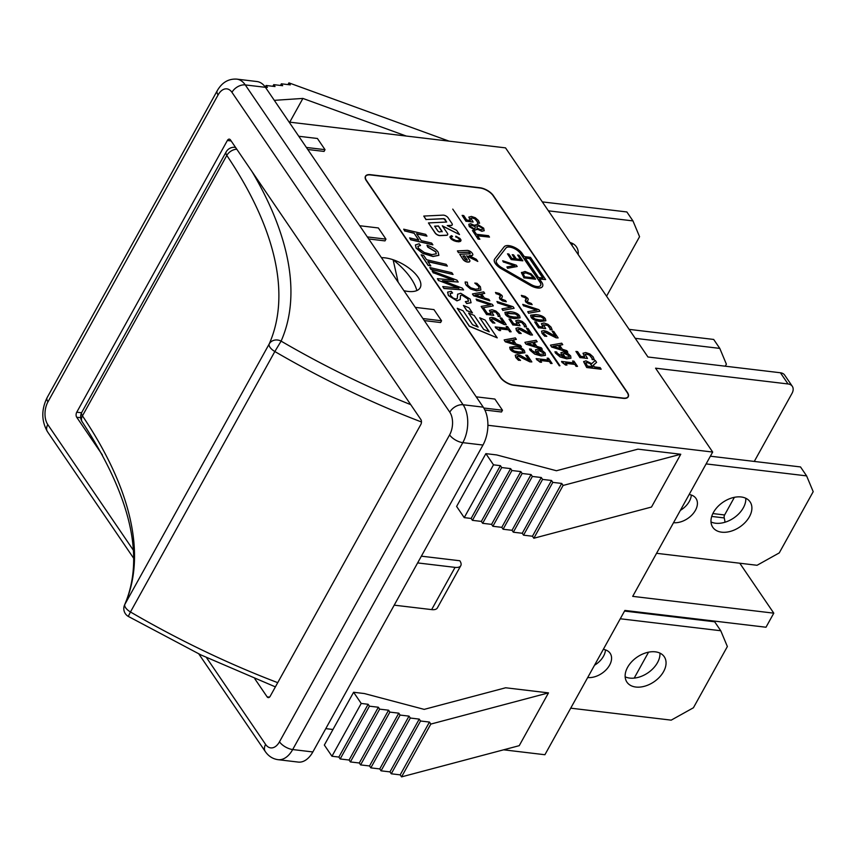 <?xml version="1.0" encoding="UTF-8"?>
<svg xmlns="http://www.w3.org/2000/svg" width="856" height="856" viewBox="0 0 856 856"><rect width="100%" height="100%" fill="white"/><g stroke="black" fill="none" stroke-linecap="round" stroke-linejoin="round"><path stroke-width="1.28" d="M620.268 618.77L720.763 630.744L727.365 646.537L693.413 707.773L671.211 720.142L570.717 708.169M635.837 687.036A22.577 14.959 -34.3 0 1 626.934 682.146A22.577 14.959 -34.3 0 1 637.174 657.076A22.577 14.959 -34.3 0 1 664.256 656.734A22.577 14.959 -34.3 0 1 659.537 677.096A22.577 14.959 -34.3 0 1 635.837 687.036M603.298 649.394A18.062 11.963 -34.3 0 1 610.135 653.267A18.062 11.963 -34.3 0 1 606.476 669.424A18.062 11.963 -34.3 0 1 587.687 677.545M625.158 676.807A22.577 14.959 145.7 0 0 629.749 678.091A22.577 14.959 145.7 0 0 650.442 670.954A22.577 14.959 145.7 0 0 659.944 653.117M594.524 665.23A18.062 11.963 145.7 0 0 605.47 649.897M624.548 611.056L714.674 621.798L720.763 630.744M706.114 463.909L806.609 475.883L813.2 491.676L779.249 552.912L757.057 565.281L656.552 553.308M721.683 532.175A22.577 14.959 -34.3 0 1 712.78 527.285A22.577 14.959 -34.3 0 1 723.02 502.215A22.577 14.959 -34.3 0 1 750.091 501.873A22.577 14.959 -34.3 0 1 745.373 522.235A22.577 14.959 -34.3 0 1 721.683 532.175M689.134 494.533A18.062 11.963 -34.3 0 1 695.971 498.406A18.062 11.963 -34.3 0 1 692.311 514.574A18.062 11.963 -34.3 0 1 673.533 522.684M710.994 521.946A22.577 14.959 145.7 0 0 715.584 523.23A22.577 14.959 145.7 0 0 736.288 516.093A22.577 14.959 145.7 0 0 745.79 498.256M680.36 510.369A18.062 11.963 145.7 0 0 691.306 495.036M710.384 456.205L800.51 466.937L806.609 475.883M635.238 338.323L719.789 348.392L726.38 364.185L725.257 366.208M629.139 329.378L713.69 339.447L719.789 348.392M235.625 147.521A9.031 5.864 -86.7 0 0 234.555 147.296A9.031 9.031 0 0 0 226.134 151.94A9.031 4.098 29 0 0 226.808 155.418A9.031 6.013 -34 0 1 236.78 149.222M410.752 404.663A459.651 208.479 -151 0 1 281.1 341.127A9.031 8.046 -156.2 0 0 269.223 343.93A9.031 4.098 29 0 0 274.84 351.527L281.1 341.127A519.485 235.614 29 0 0 252.167 171.81M128.282 616.406L130.465 611.976A9.031 4.098 -151 0 1 124.858 604.379A9.031 8.046 -156.2 0 0 124.569 604.957L124.569 604.957A9.031 9.031 0 0 0 128.282 616.406L201.053 654.99L275.386 686.887M398.158 282.202L393.107 259.743C406.119 270.325 414.047 280.597 416.893 290.559M548.418 210.833L632.958 220.901L639.56 236.695L606.562 296.219M569.957 242.473A22.577 14.959 -34.3 0 1 576.452 246.892A22.577 14.959 -34.3 0 1 578.185 254.553M572.097 245.608A22.577 14.959 145.7 0 0 572.14 243.286M542.319 201.888L626.87 211.956L632.958 220.901M269.533 697.126L267.115 696.838A3.617 2.151 -83.2 0 0 268.249 697.608A3.617 2.151 -83.2 0 0 270.196 696.249L420.81 424.544A3.617 2.151 -83.2 0 0 420.842 419.494L230.446 139.913A3.617 2.151 -83.2 0 0 229.312 139.143A3.617 2.151 -83.2 0 0 227.364 140.491L231.152 140.94M81.566 412.774L76.751 412.207L227.364 140.491M76.751 412.207A3.617 2.151 -83.2 0 0 76.719 417.257L80.689 417.728M289.114 122.087L505.532 147.874L647.949 356.995L780.415 372.767L788.023 383.959L655.568 368.176L712.684 452.054L632.702 596.354L773.792 613.163L765.992 627.234L624.891 610.435L544.908 754.735L503.606 749.813M725.011 522.224A27.092 16.157 -83.2 0 0 724.23 517.934A2.707 1.616 96.8 0 1 724.615 514.97L734.395 497.315M788.023 383.959A10.839 7.18 -34.3 0 1 792.303 386.302L784.685 375.121A10.839 7.18 145.7 0 0 780.415 372.767M460.785 565.677L437.373 607.91A12.647 5.735 -151 0 1 431.649 609.611L455.06 567.378A12.647 5.735 29 0 0 460.785 565.677A12.647 5.735 29 0 0 459.811 560.755L421.366 556.175M455.06 567.378L417.632 562.916M394.22 605.16L431.649 609.611M332.973 729.483L325.772 728.627M712.684 452.054L487.899 425.272M548.493 692.879L430.825 724.08L401.56 776.874L519.228 745.672L548.493 692.879L505.65 687.775L424.18 709.378L364.399 693.553L353.603 692.269L324.338 745.062L331.957 756.244L361.221 703.45L353.603 692.269M485.876 453.648L493.495 464.829L464.23 517.623L456.612 506.442L485.876 453.648L496.673 454.932L556.453 470.747L637.923 449.154L680.766 454.247L651.502 507.041L533.834 538.242L563.098 485.448L680.766 454.247M464.23 517.623L471.132 518.447L472.426 520.341L481.361 521.411L482.656 523.316L491.579 524.375L492.874 526.28L501.798 527.339L503.093 529.243L512.027 530.303L513.322 532.207L522.246 533.267L523.54 535.171L532.464 536.231L533.834 538.242M430.825 724.08L429.455 722.068L420.531 720.998L419.237 719.104L410.313 718.034L409.018 716.13L400.084 715.07L398.789 713.166L389.865 712.106L388.57 710.202L379.647 709.143L378.352 707.238L369.428 706.179L368.134 704.274L361.221 703.45M449.775 412.175A16.253 9.694 96.8 0 1 449.603 434.901L279.484 741.81A16.253 9.694 96.8 0 1 265.606 744.42A10.839 7.18 145.7 0 0 265.285 751.547C268.538 756.233 272.796 758.94 278.061 759.679L298.22 762.075A27.092 16.157 -83.2 0 0 312.847 751.953L482.966 445.045A27.092 16.157 -83.2 0 0 483.244 407.156L265.435 87.312A27.092 16.157 -83.2 0 0 256.928 81.534L236.77 79.127A27.092 16.157 -83.2 0 1 245.276 84.915A10.839 7.18 145.7 0 0 231.955 92.33L449.775 412.175A10.839 7.18 -34.3 0 1 463.096 404.749L245.276 84.915L265.435 87.312M368.134 704.274L338.869 757.068L331.957 756.244M493.495 464.829L500.396 465.653L471.132 518.447M369.428 706.179L340.164 758.972L338.869 757.068M500.396 465.653L501.691 467.558L472.426 520.341M378.352 707.238L349.088 760.032L340.164 758.972M501.691 467.558L510.625 468.617L481.361 521.411M379.647 709.143L350.382 761.936L349.088 760.032M510.625 468.617L511.92 470.522L482.656 523.316M388.57 710.202L359.306 762.996L350.382 761.936M511.92 470.522L520.844 471.581L491.579 524.375M389.865 712.106L360.601 764.9L359.306 762.996M520.844 471.581L522.139 473.486L492.874 526.28M398.789 713.166L369.525 765.96L360.601 764.9M522.139 473.486L531.062 474.545L501.798 527.339M400.084 715.07L370.819 767.864L369.525 765.96M531.062 474.545L532.357 476.45L503.093 529.243M409.018 716.13L379.754 768.923L370.819 767.864M532.357 476.45L541.281 477.509L512.027 530.303M410.313 718.034L381.048 770.828L379.754 768.923M541.281 477.509L542.576 479.414L513.322 532.207M419.237 719.104L389.972 771.887L381.048 770.828M542.576 479.414L551.51 480.473L522.246 533.267M420.531 720.998L391.267 773.792L389.972 771.887M551.51 480.473L552.805 482.377L523.54 535.171M429.455 722.068L400.191 774.862L391.267 773.792M552.805 482.377L561.729 483.437L532.464 536.231M401.56 776.874L400.191 774.862M561.729 483.437L563.098 485.448M406.247 136.04L302.896 98.429L289.745 122.162M302.896 98.429L274.295 100.334M265.307 87.13L267.404 87.387L266.109 85.482L275.033 86.542L273.738 84.648L282.662 85.707L281.367 83.813L290.302 84.872L288.921 82.861L449.09 141.144M287.969 84.594L288.921 82.861M281.367 83.813L280.458 85.45M273.738 84.648L272.829 86.285M266.109 85.482L265.242 87.044M367.31 236.919L385.96 239.134L378.352 227.953L359.702 225.727M385.96 239.134L384.986 240.9L368.701 238.952M483.8 408.012L502.483 410.238L494.875 399.057L476.225 396.831M502.483 410.238L501.509 411.993L484.881 410.013M422.907 318.55L441.557 320.775L433.939 309.594L415.288 307.368M441.557 320.775L440.583 322.53L424.298 320.593M306.384 147.446L325.034 149.672L317.416 138.49L298.765 136.264M325.034 149.672L324.06 151.426L307.775 149.49M381.444 257.667A27.092 12.284 -151 0 1 393.107 259.743A27.092 12.284 -151 0 1 420.146 287.766A27.092 12.284 -151 0 1 403.946 290.698M628.208 396.777A11.021 4.997 -151 0 1 628.176 396.852A11.021 4.997 -151 0 1 623.179 398.329L513.76 385.296A11.021 4.997 -151 0 1 500.332 377.432L366.293 180.605A11.021 4.997 -151 0 1 365.437 176.315A11.021 4.997 -151 0 1 365.48 176.24M436.239 253.879L435.747 251.878L427.733 247.127L426.984 245.276L427.807 246.988L435.822 251.728L436.282 253.815L431.927 254.617L424.33 252.509L418.349 248.176L417.91 246.303L420.51 245.479L419.151 243.789L415.449 244.934L416.177 247.973L422.607 253.141L433.072 256.372L438.882 255.27L438.154 252.146C436.228 249.353 432.505 247.063 426.984 245.276M438.839 255.345L432.997 256.511L422.532 253.28L416.091 248.122L415.417 244.998M417.878 246.368L420.51 245.479M453.049 274.476L430.921 269.437L429.798 267.532L430.996 269.298L453.049 274.476L451.85 272.711L429.798 267.532M471.046 302.757L466.68 303.527L465.322 301.622L466.755 303.388L471.089 302.692L470.126 299.086L460.71 293.255L457.618 294.261L457.254 298.519M468.478 301.248L467.772 298.894L462.058 295.202L460.614 295.438L462.133 295.063L467.847 298.744L468.521 301.184L465.322 301.622M457.211 298.584L455.702 298.979L453.284 298.123L450.748 295.748L450.17 293.544L452.599 293.03L451.24 291.297L447.624 292.121L448.48 295.427L457.029 300.713L460.164 299.482L460.539 295.491M460.089 299.621L456.954 300.863L448.405 295.566L447.581 292.196M451.326 292.966L452.599 293.03M451.251 293.105L450.138 293.608M457.318 298.252L457.671 294.132M502.001 295.47L499.219 293.426L495.474 292.463L496.298 293.661L500.557 295.341L499.401 297.481L499.786 298.755L502.579 300.798L506.324 301.751L505.5 300.563L501.231 298.883L502.386 296.722L502.001 295.47M501.156 299.022L502.386 296.722M501.231 298.883L501.124 298.22M499.936 296.743L499.711 298.894L502.504 300.938L506.324 301.751M500.514 296.272L498.93 294.239M500.482 295.481L500.589 296.133M498.845 294.378L496.298 293.661M496.213 293.811L495.474 292.463M524.471 326.789L526.483 326.874L525.338 324.178L522.203 321.417L518.276 320.101L515.74 320.807L517.324 324.146L513.686 323.729L510.615 319.267L509.01 319.085L513.022 324.916L520.052 325.729L517.73 321.867M524.546 326.65L526.483 326.874M524.396 326.682L524.332 325.622L524.471 326.543M524.332 325.622L521.775 322.477L524.418 325.483M521.775 322.477L517.634 322.059M517.709 321.92L521.86 322.338M513.022 324.916L520.052 325.729M512.947 325.055L509.01 319.085M517.238 324.296L515.772 320.711M552.088 363.479L550.622 363.458L552.088 363.479L548.525 358.29L547.134 358.129L548.428 360.023L536.134 358.6L540.307 362.12L541.559 362.27L540.232 360.333L549.37 361.393L550.697 363.319M550.622 363.458L549.37 361.393M549.295 361.532L540.339 360.494M540.307 362.12L541.559 362.27M540.232 362.259L536.894 359.702M536.819 359.841L536.134 358.6M548.236 360.002L547.134 358.129M493.313 305.86L492.264 304.329L476.107 299.097L477.102 300.542L490.456 304.79L481.147 306.427L482.195 307.946L493.313 305.86L482.195 307.946M482.11 308.085L481.147 306.427M490.114 304.854L477.102 300.542M477.017 300.681L476.107 299.097M506.228 324.638L504.216 324.563L506.228 324.638L501.723 318.09L500.139 317.897L503.724 323.119L494.95 318.218L491.836 317.351L489.664 317.897L490.274 320.091L492.96 322.905L494.907 323.129L491.922 320.379L491.59 319.117M504.216 324.563L492.853 318.946L491.505 319.277M491.579 319.138L492.938 318.807L504.291 324.413M492.96 322.905L494.907 323.129M492.885 323.044L490.199 320.23L489.632 317.972M503.424 322.947L500.139 317.897M531.844 361.917L529.832 361.831L531.844 361.917L527.339 355.358L525.755 355.176L529.35 360.397L520.576 355.486L517.463 354.63L515.291 355.176L515.9 357.369L518.586 360.183L520.534 360.408L517.548 357.648L517.217 356.385M529.832 361.831L518.479 356.224L517.131 356.556M517.206 356.417L518.554 356.085L529.918 361.692M518.586 360.183L520.534 360.408M518.511 360.323L515.815 357.508L515.259 355.251M529.051 360.216L525.755 355.176M477.562 223.127L479.585 223.213L478.461 220.527L475.348 217.766L471.41 216.429L468.853 217.135L470.415 220.463L466.766 220.035L463.727 215.573L462.122 215.38L466.092 221.212L473.143 222.046L470.843 218.194M477.637 222.988L479.585 223.213M477.488 223.02L477.52 221.822L477.573 222.881M477.445 221.971L474.909 218.826L477.52 221.822M474.909 218.826L472.309 218.013L470.747 218.387M470.821 218.248L472.384 217.873L474.984 218.687M466.092 221.212L473.143 222.046M466.017 221.351L462.122 215.38M470.34 220.602L468.885 217.039M479.863 239.241L477.434 235.678L489.493 237.112L488.53 235.7L476.471 234.266L474.042 230.703L472.426 230.51L478.237 239.049L479.863 239.241L478.237 239.049M478.162 239.188L472.426 230.51M477.541 235.839L489.493 237.112M539.933 311.177L538.895 309.658L522.727 304.361L523.701 305.806L537.065 310.097L527.713 311.691L528.74 313.21L539.933 311.177L528.74 313.21M528.666 313.35L527.713 311.691M536.733 310.161L523.701 305.806M523.626 305.945L522.727 304.361M541.356 316.87L543.86 318.603L543.474 320.026L539.59 319.898L535.171 319.031L532.657 317.276L533.01 315.885L541.356 316.87L532.357 316.335M543.389 320.165L543.785 318.753L541.27 317.009M544.127 319.641L543.474 320.026M532.657 317.276L532.935 316.025M545.818 320.786L540.5 321.481C535.674 320.936 532.528 319.513 531.062 317.234L530.624 315.254M540.575 321.342L545.861 320.722L545.379 318.785C543.902 316.517 540.757 315.104 535.942 314.548L530.656 315.179L531.137 317.095C532.603 319.374 535.749 320.786 540.575 321.342L540.5 321.481M558.144 337.917L556.122 337.831L558.144 337.917L553.682 331.368L552.099 331.176L555.651 336.397L546.888 331.465L543.774 330.587L541.581 331.133L542.169 333.316L544.844 336.13L546.791 336.365L543.827 333.605L543.496 332.363L544.855 332.053L556.207 337.692M556.122 337.831L544.78 332.192L543.421 332.513M544.844 336.13L546.791 336.365M544.769 336.269L542.094 333.455L541.548 331.208M555.351 336.215L552.099 331.176M560.306 348.595L558.294 345.385L560.52 348.67L552.965 346.263L558.294 345.385M558.208 345.524L553.233 346.348M567.796 352.094L551.596 347.022L550.494 345.139L551.681 346.883L567.796 352.094L566.822 350.66L562.338 349.237L559.578 345.182L562.745 344.679L561.729 343.192L550.494 345.139M559.653 345.3L562.745 344.679M562.809 353.87L564.703 353.432L569.154 355.721L569.283 356.963L565.302 357.155L562.841 353.806M569.208 357.102L569.08 355.871L564.628 353.571L562.734 354.01M570.663 355.914L567.753 353.378L563.644 351.976L560.937 352.715L561.525 354.673L563.986 356.995L557.299 353.346L556.721 351.998L554.956 351.784L560.241 356.834L566.758 358.675L570.941 358.247L570.663 355.914M570.941 358.247L566.683 358.814L560.166 356.973L555.512 353.111L554.956 351.784M563.911 357.145L561.45 354.812L560.969 352.619M517.195 266.505L516.318 265.221L502.707 260.77L503.531 261.979L514.788 265.595L506.913 266.944L507.779 268.217L517.195 266.505L507.779 268.217M507.694 268.356L506.913 266.944M514.445 265.66L503.531 261.979M503.456 262.118L502.707 260.77M523.048 273.631L525.862 272.722L530.388 274.401L533.449 277.868L524.578 276.82L523.155 273.278M533.267 277.847L530.388 274.401M530.303 274.541L525.777 272.861L522.973 273.77M534.187 277.162L531.105 273.877L525.028 271.48L521.411 272.711L524.065 277.847L535.589 279.216L534.187 277.162M524.065 277.847L535.589 279.216M523.99 277.986L521.518 272.379M501.873 267.746A8.667 3.927 -151 0 1 496.448 260.256A8.667 3.927 -151 0 1 496.608 260.021L506.024 247.908A8.667 3.927 -151 0 1 512.798 247.726A8.667 3.927 -151 0 1 520.362 253.162L539.986 281.977A8.667 3.927 -151 0 1 540.66 285.348A8.667 3.927 -151 0 1 530.913 284.438L501.873 267.746M540.618 285.423A8.667 3.927 29 0 0 539.911 282.116L520.288 253.312A8.667 3.927 29 0 0 512.712 247.866A8.667 3.927 29 0 0 505.95 248.047L496.534 260.16A8.667 3.927 29 0 0 496.416 260.32M538.531 277.505L525.199 257.934L529.661 258.469L542.993 278.04L538.531 277.505M542.8 278.018L529.586 258.608L525.317 258.095M541.709 282.18L539.441 278.842L545.636 279.58L530.485 257.335L524.289 256.597L522.096 253.376A10.839 4.911 29 0 0 512.626 246.571A10.839 4.911 29 0 0 504.173 246.796L494.747 258.908A10.839 4.911 29 0 0 494.554 259.208A10.839 4.911 29 0 0 501.327 268.57L530.367 285.262A10.839 4.911 29 0 0 542.554 286.407A10.839 4.911 29 0 0 541.709 282.18M542.511 286.471A10.839 4.911 -151 0 1 542.469 286.546A10.839 4.911 -151 0 1 530.292 285.401L501.252 268.709A10.839 4.911 -151 0 1 494.479 259.347A10.839 4.911 -151 0 1 494.522 259.272M539.558 279.013L545.636 279.58M438.122 231.345L434.602 226.177L438.443 225.984L442.124 231.388L439.363 231.997L438.122 231.345M442.145 231.805L438.368 226.123L434.698 226.305M448.041 217.734A3.617 1.637 29 0 0 443.087 215.134L423.763 216.076L426.095 219.5L443.89 218.633L445.131 219.286L446.49 222.046L428.428 222.935L435.212 232.896A3.617 1.637 29 0 0 440.177 235.496L446.575 235.186A3.617 1.637 29 0 0 447.656 234.672A3.617 1.637 29 0 0 447.378 233.271L442.285 225.802L459.501 234.555L456.612 230.328L447.249 225.556L451.133 225.363A3.617 1.637 29 0 0 452.214 224.861A3.617 1.637 29 0 0 451.936 223.448L448.041 217.734M452.171 224.925A3.617 1.637 -151 0 1 452.139 225A3.617 1.637 -151 0 1 451.059 225.503L447.485 225.684M442.477 226.07L459.501 234.555M447.613 234.747A3.617 1.637 -151 0 1 447.581 234.811A3.617 1.637 -151 0 1 446.5 235.325L440.102 235.635A3.617 1.637 -151 0 1 435.137 233.035L428.428 222.935M446.704 221.982L443.815 218.772L426.095 219.5M426.021 219.65L423.763 216.076M559.952 365.747L559.3 365.812L452.749 209.11L559.952 365.747L452.749 209.11M513.76 385.05A10.839 4.911 -151 0 1 500.557 377.303L366.507 180.488A10.839 4.911 -151 0 1 365.673 176.261A10.839 4.911 -151 0 1 370.584 174.806L480.002 187.839A10.839 4.911 -151 0 1 493.216 195.575L627.255 392.401A10.839 4.911 -151 0 1 628.09 396.628A10.839 4.911 -151 0 1 623.189 398.083L513.76 385.05M628.058 396.692A10.839 4.911 29 0 0 627.181 392.54L493.131 195.714A10.839 4.911 29 0 0 479.927 187.978L370.498 174.945A10.839 4.911 29 0 0 365.63 176.336M370.509 174.688A11.021 4.997 29 0 0 365.512 176.176A11.021 4.997 29 0 0 366.368 180.466L500.407 377.293A11.021 4.997 29 0 0 513.835 385.157L623.264 398.19A11.021 4.997 29 0 0 628.25 396.713A11.021 4.997 29 0 0 627.395 392.423L493.356 195.596A11.021 4.997 29 0 0 479.927 187.732L370.509 174.688M472.437 312.889L466.798 310.685L463.417 305.464L466.873 310.546L472.437 312.889L468.981 307.807L463.417 305.464M467.183 260.213L465.3 259.593L462.829 255.955L464.744 255.858L467.183 260.213M467.397 260.138L464.669 255.998L462.914 256.094M472.459 253.579L472.063 253.012A3.617 1.637 29 0 0 467.098 250.412L457.404 250.915L458.581 252.627L468.671 252.103L469.912 252.755L470.105 253.804L459.747 254.339L463.139 259.336A3.617 1.637 29 0 0 468.114 261.936L468.746 261.904A3.617 1.637 29 0 0 469.816 261.39A3.617 1.637 29 0 0 469.537 259.989L466.659 255.762L477.798 261.433L476.364 259.315L469.12 255.634L471.667 255.505A3.617 1.637 29 0 0 472.737 254.992A3.617 1.637 29 0 0 472.459 253.579M472.694 255.056A3.617 1.637 -151 0 1 472.662 255.131A3.617 1.637 -151 0 1 471.592 255.644L469.366 255.751M466.852 256.04L477.798 261.433M469.773 261.465A3.617 1.637 -151 0 1 469.741 261.54A3.617 1.637 -151 0 1 468.671 262.043L468.029 262.075A3.617 1.637 -151 0 1 463.064 259.475L459.747 254.339M470.308 253.74L468.585 252.242L458.581 252.627M458.495 252.766L457.404 250.915M497.229 337.863L469.323 326.286L457.265 308.31L469.409 326.147L497.229 337.863L485.085 320.026L479.735 317.779L489.279 331.786L483.715 329.442L474.171 315.436L468.607 313.093L478.151 327.099L472.587 324.756L463.043 310.749L457.265 308.31M477.905 327.003L468.607 313.093M489.044 331.689L479.735 317.779M522.823 260.823L511.225 259.593L507.49 253.858L511.31 259.454L522.823 260.823L519.014 255.227L517.655 255.067L520.651 259.475L516.382 258.961L513.579 254.853L512.22 254.692L515.012 258.801L511.856 258.426L508.86 254.018L507.49 253.858M514.82 258.779L512.22 254.692M520.459 259.454L517.655 255.067M577.511 366.357L576.035 366.325L577.511 366.357L573.98 361.168L572.578 361.007L573.862 362.89L561.536 361.425L565.688 364.945L566.95 365.095L565.634 363.169L574.793 364.26L576.109 366.186M576.035 366.325L574.793 364.26M574.718 364.399L565.741 363.329M565.688 364.945L566.95 365.095M565.613 365.084L562.296 362.527M562.21 362.666L561.536 361.425M573.681 362.869L572.578 361.007M550.13 329.688L552.152 329.774L551.029 327.088L547.915 324.317L543.977 322.99L541.42 323.686L542.982 327.024L539.334 326.585L536.295 322.134L534.69 321.942L538.659 327.762L545.711 328.608L543.421 324.756M550.205 329.549L552.152 329.774M550.066 329.581L550.012 328.522L550.14 329.442M550.012 328.522L547.551 325.237L550.087 328.383M547.476 325.387L543.314 324.938M543.389 324.799L547.551 325.237M538.659 327.762L545.711 328.608M538.585 327.901L534.69 321.942M542.907 327.163L541.452 323.6M527.874 298.38L525.103 296.347L521.347 295.363L522.171 296.561L526.429 298.252L525.242 300.381L525.627 301.644L528.409 303.698L532.154 304.672L531.341 303.473L527.071 301.783L528.259 299.632L527.874 298.38M526.996 301.922L528.259 299.632M527.071 301.783L526.975 301.119M525.798 299.643L525.552 301.783L528.334 303.837L532.154 304.672M526.376 299.183L524.803 297.15M526.354 298.391L526.451 299.044M524.728 297.289L522.171 296.561M522.085 296.7L521.347 295.363M475.144 228.37L473.999 228.659L470.757 226.647L470.436 225.449L471.677 225.096L475.134 226.487L475.187 228.306M475.219 228.028L475.134 226.487M475.059 226.626L471.603 225.246L470.404 225.513M476.888 226.69L478.386 225.716L482.324 228.006L482.591 229.248L480.847 229.708L477.102 228.145L477.027 226.027M482.549 229.322L482.249 228.145L478.311 225.856L476.813 226.829M484.25 230.617L481.885 231.302L477.134 229.076M477.145 229.066L481.96 231.163L484.218 230.671M484.175 230.735L483.694 228.188L477.22 224.229L475.091 225.716L470.704 223.705L468.81 224.24L469.398 226.487L475.187 230.114L477.209 228.937M476.942 229.665L477.156 228.937M477.081 229.076L475.101 230.253L469.323 226.626L468.778 224.315M474.994 225.684L475.198 224.828M475.155 224.903L475.091 225.716M585.686 362.89L587.12 362.409L589.816 363.308L592.833 366.732L587.419 366.079L585.75 362.73M592.641 366.7L589.816 363.308M589.741 363.458L587.045 362.548L585.611 363.03M596.589 362.366L595.273 360.43L591.721 363.661L585.911 360.836L583.632 361.735L586.692 367.513L601.094 369.225L600.152 367.599L594.428 366.914L593.272 365.212L596.589 362.366L593.304 365.266M586.767 367.374L601.169 369.086M586.692 367.513L583.706 361.478M592.17 359.584L594.289 359.68L593.112 356.856L589.838 353.935L585.697 352.533L583 353.271L584.637 356.781L580.807 356.331L577.607 351.634L575.917 351.431L580.09 357.562L587.516 358.45L585.097 354.395M592.256 359.434L594.289 359.68M592.095 359.466L592.127 358.215L592.181 359.327M592.052 358.354L589.377 355.047L592.127 358.215M589.377 355.047L586.638 354.202L585.001 354.587M585.076 354.448L586.724 354.063L589.452 354.908M580.09 357.562L587.516 358.45M580.015 357.712L575.917 351.431M584.562 356.92L583.043 353.175M520.405 348.841L522.92 350.575L522.545 351.998L518.683 351.891L514.274 351.035L511.749 349.291L512.091 347.889L520.405 348.841L511.449 348.339M522.47 352.137L522.845 350.714L520.33 348.981M523.198 351.613L522.545 351.998M511.749 349.291L512.016 348.028M524.889 352.758L519.603 353.475C514.788 352.94 511.642 351.538 510.155 349.248L509.705 347.258M519.678 353.335L524.931 352.693L524.439 350.746C522.941 348.467 519.795 347.065 514.991 346.53L509.748 347.183L510.23 349.109C511.717 351.399 514.863 352.8 519.678 353.335L519.603 353.475M513.964 343.331L511.931 340.121L514.189 343.406L506.634 341.02L511.931 340.121M511.856 340.26L506.902 341.105M521.465 346.798L505.275 341.79L504.163 339.907L505.361 341.651L521.465 346.798L520.48 345.375L515.997 343.973L513.215 339.907L516.361 339.383L515.333 337.895L504.163 339.907M513.29 340.025L516.361 339.383M511.139 331.786L509.662 331.764L511.139 331.786L507.565 326.596L506.174 326.436L507.469 328.319L495.185 326.906L499.358 330.427L500.6 330.566L499.273 328.64L508.421 329.699L509.748 331.625M509.662 331.764L508.421 329.699M508.336 329.838L499.39 328.8M499.358 330.427L500.6 330.566M499.273 330.566L495.945 328.009M495.859 328.148L495.185 326.906M507.287 328.297L506.174 326.436M498.16 316.41L500.182 316.495L499.037 313.799L495.902 311.038L491.975 309.722L489.439 310.428L491.023 313.778L487.385 313.35L484.314 308.888L482.709 308.706L486.722 314.537L493.752 315.35L491.43 311.488M498.245 316.271L500.182 316.495M498.096 316.313L498.031 315.243L498.171 316.164M498.031 315.243L495.56 311.959L498.117 315.104M495.474 312.108L491.333 311.68M491.408 311.541L495.56 311.959M486.722 314.537L493.752 315.35M486.647 314.676L482.709 308.706M490.937 313.917L489.471 310.332M482.335 297.332L480.302 294.111L482.559 297.396L475.016 295.02L480.302 294.111M480.227 294.261L475.273 295.106M489.835 300.798L473.657 295.78L472.459 294.047L473.732 295.641L489.835 300.798L488.851 299.365L484.378 297.963L481.586 293.908L484.731 293.383L483.715 291.885L472.533 293.908M481.661 294.025L484.731 293.383M480.89 290.109L476.546 290.837L470.436 288.921L466.188 285.241L465.332 283.272L466.263 285.101L470.522 288.772L476.621 290.698L480.89 290.109L480.409 286.76L476.963 283.315L474.791 283.069L478.825 286.557L479.06 288.718L475.615 289.232L470.843 287.809L467.815 285.294L467.344 282.202L465.161 281.956L465.332 283.272M465.257 283.411L465.161 281.956M478.986 288.857L478.75 286.696L476.739 284.427M476.653 284.567L474.866 283.165M537.333 351.014L539.216 350.564L543.667 352.843L543.806 354.084L539.847 354.298L537.365 350.939M543.731 354.224L543.592 352.982L539.13 350.703L537.258 351.153M545.165 353.025L542.255 350.5L538.135 349.109L535.449 349.858L536.059 351.827L538.531 354.149L531.844 350.511L531.244 349.162L529.49 348.959L534.807 353.999L541.313 355.818L545.465 355.368L545.165 353.025M545.465 355.368L541.227 355.957L534.733 354.138L530.057 350.286L529.49 348.959M538.456 354.288L535.984 351.966L535.492 349.751M534.775 345.728L532.742 342.518L535 345.803L527.457 343.427L532.742 342.518M532.667 342.657L527.713 343.502M542.276 349.205L526.098 344.187L524.899 342.443L526.173 344.048L542.276 349.205L541.292 347.771L536.819 346.37L534.026 342.304L537.172 341.779L536.156 340.292L524.974 342.304M534.101 342.421L537.172 341.779M532.528 335.017L530.517 334.942L532.528 335.017L528.024 328.458L526.44 328.276L530.025 333.498L521.25 328.597L518.148 327.73L515.965 328.276L516.575 330.47L519.26 333.284L521.208 333.508L518.222 330.748L517.88 329.517L519.239 329.185L530.592 334.792M530.517 334.942L519.164 329.325L517.805 329.656M519.26 333.284L521.208 333.508M519.185 333.423L516.5 330.609L515.933 328.351M529.725 333.316L526.44 328.276M515.601 313.959L518.115 315.693L517.741 317.127L513.878 317.009L509.47 316.164L506.945 314.409L507.287 313.018L515.601 313.959L506.645 313.457M517.666 317.266L518.04 315.843L515.526 314.109M518.383 316.741L517.741 317.127M506.945 314.409L507.201 313.157M520.084 317.886L514.798 318.603C509.983 318.068 506.838 316.656 505.35 314.377L504.901 312.376M514.873 318.453L520.127 317.822L519.624 315.875C518.137 313.596 514.991 312.194 510.187 311.659L504.944 312.312L505.425 314.238C506.913 316.517 510.058 317.929 514.873 318.453L514.798 318.603M514.135 308.256L513.086 306.726L496.929 301.494L497.914 302.938L511.267 307.186L501.969 308.834L503.007 310.343L514.135 308.256L503.007 310.343M502.932 310.493L501.969 308.834M510.936 307.25L497.914 302.938M497.839 303.078L496.929 301.494M459.982 238.482L455.831 236.16L459.715 239.594L458.837 240.675L455.991 240.59L452.032 238.674L451.305 237.187L452.557 236.438L451.519 235.646L450.053 236.577L452.107 239.584L456.387 241.413L460.517 241.264L460.977 239.937L459.982 238.482M460.517 241.264L460.988 240.643M460.442 241.403L459.79 241.499M459.715 241.638L458.645 241.681M458.57 241.82L456.387 241.413M456.302 241.553L454.761 240.9M454.686 241.039L453.562 240.44M453.487 240.579L452.107 239.584M452.022 239.734L451.059 238.76M450.984 238.899L450.074 237.305M449.999 237.444L450.053 236.577M451.658 236.748L452.557 236.438M459.651 240.129L459.715 239.594M459.629 239.734L458.987 238.524M458.912 238.664L458.367 238.032M458.281 238.171L457.297 237.412M457.211 237.551L455.788 236.823M455.713 236.962L455.831 236.16M463.588 289.949L443.911 288.504L442.755 286.557L443.986 288.365L463.588 289.949L462.347 288.13L442.509 280.672L458.206 282.041L456.901 280.137L432.141 270.967L433.371 272.775L453.669 280.105L437.395 278.682L438.636 280.5L458.934 288.108L442.755 286.557M458.848 288.247L438.636 280.5M438.55 280.64L437.395 278.682M453.594 280.254L433.371 272.775M433.297 272.914L432.141 270.967M442.424 280.822L458.206 282.041M430.836 265.959L427.797 261.497L447.346 266.098L446.147 264.333L426.588 259.732L423.645 255.398L421.141 254.821L428.332 265.381L430.836 265.959L428.332 265.381M428.257 265.521L421.141 254.821M427.925 261.69L447.346 266.098M432.869 244.848L410.741 239.808L409.617 237.893L410.827 239.659L432.869 244.848L431.67 243.083L421.28 240.632L416.562 233.699L426.951 236.149L425.742 234.384L403.69 229.194L404.899 230.96L414.058 233.121L418.777 240.055L409.617 237.893M418.573 240.001L414.058 233.121M413.983 233.26L404.899 230.96M404.824 231.109L403.69 229.194M416.69 233.891L426.951 236.149M634.189 678.113L648.559 652.176M668.45 616.288L668.803 615.657M754.286 461.427L791.982 393.428A10.839 7.18 -34.3 0 0 792.303 386.302M773.792 613.163L739.787 563.227M267.115 696.838L254.831 678.808M102.42 455.007L76.719 417.257M82.176 421.805A9.031 6.013 -34 0 1 82.444 415.866A9.031 4.098 -151 0 1 81.769 412.389A9.031 9.031 0 0 0 82.187 421.815C130.947 496.491 145.081 557.545 124.569 604.957M269.223 343.93L124.858 604.379A510.454 231.527 29 0 0 82.444 415.866L226.808 155.418A510.454 231.527 -151 0 1 269.223 343.93M277.729 682.671A468.681 212.577 -151 0 1 130.465 611.976L274.84 351.527A468.681 212.577 29 0 0 421.462 421.976M711.711 516.436L724.23 517.934M724.615 514.97L712.845 513.568M681.248 509.812L680.702 509.748M133.632 558.23L47.465 431.702C41.377 420.959 41.259 409.596 47.123 397.623L217.242 90.715A10.839 4.911 29 0 0 218.077 94.941A16.253 9.694 96.8 0 1 231.955 92.33M449.603 434.901A10.839 4.911 29 0 0 462.807 442.648A27.092 16.157 -83.2 0 0 463.096 404.749L483.244 407.156M47.123 397.623A10.839 4.911 29 0 0 47.957 401.839L218.077 94.941M279.484 741.81A10.839 4.911 29 0 0 292.688 749.546L462.807 442.648L482.966 445.045M47.465 431.702A10.839 7.18 -34.3 0 1 47.786 424.576A16.253 9.694 96.8 0 1 47.957 401.839M278.061 759.679A27.092 16.157 -83.2 0 0 292.688 749.546L312.847 751.953M265.606 744.42L206.446 657.547M133.333 550.194L47.786 424.576M81.769 412.389L226.134 151.94M235.518 147.36L234.555 147.296M217.242 90.715C221.971 82.486 228.488 78.624 236.77 79.127M265.285 751.547L198.785 653.888"/></g></svg>
